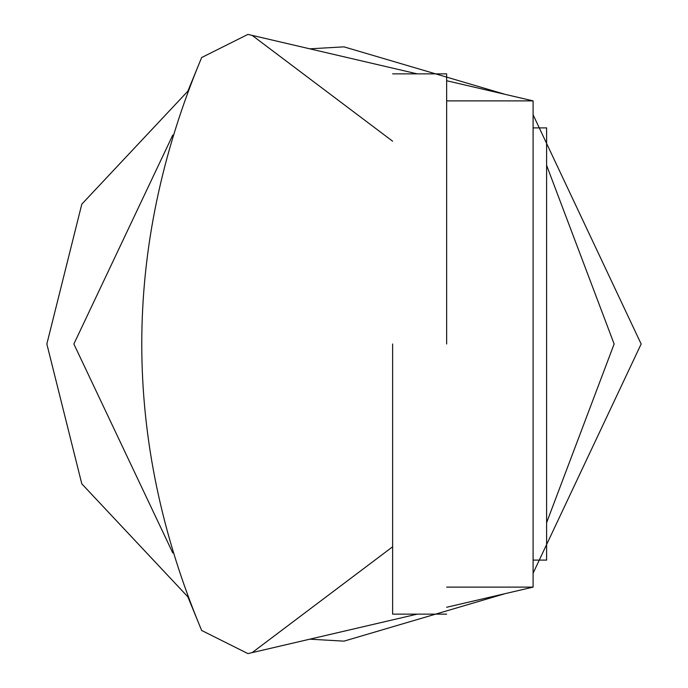 <?xml version="1.0" encoding="UTF-8"?>
<svg xmlns="http://www.w3.org/2000/svg" width="688" height="688" viewBox="0 0 688 688"><rect width="100%" height="100%" fill="white"/><g stroke="black" fill="none" stroke-linecap="round" stroke-linejoin="round"><path stroke-width="1.03" d="M417.22 73.865L247.938 34.4L201.653 57.543L247.938 34.4L201.653 57.543L187.858 91.177L201.653 57.543L247.938 34.4L252.161 35.389L392.624 141.212M201.653 630.457L247.938 653.6L201.653 630.457L187.858 596.823L201.653 630.457C121.81 439.486 121.81 248.514 201.653 57.543C121.81 248.514 121.81 439.486 201.653 630.457L247.938 653.6L201.653 630.457M446.65 587.122L533.097 587.122L533.097 100.878L446.65 100.878M247.938 653.6L417.22 614.135M533.097 587.122L446.65 607.272M446.65 80.728L533.097 100.878M546.607 165.318L614.135 344L546.607 522.682M172.791 552.954L73.865 344L172.791 135.046M392.624 546.788L252.161 652.611M187.858 596.823L81.803 483.836L46.853 344L81.803 204.164L187.858 91.177M309.806 48.822L344 46.853L505.198 94.376M533.097 114.784L641.147 344L533.097 573.216M505.198 593.624L344 641.147L309.806 639.178M446.65 344L446.65 73.865L446.65 344M392.624 344L392.624 614.135L392.624 344M533.097 127.891L546.607 127.891L546.607 560.109L533.097 560.109M392.624 73.865L446.65 73.865M446.65 614.135L392.624 614.135"/></g></svg>
